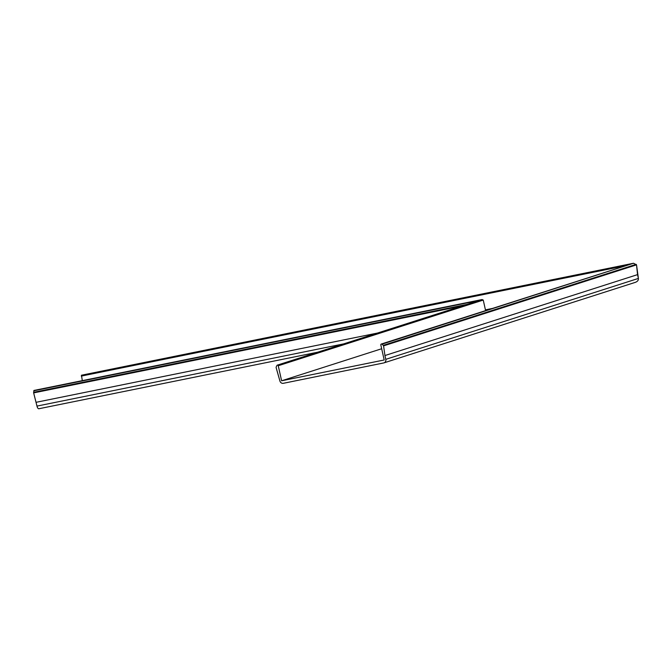 <?xml version="1.0" encoding="UTF-8"?>
<svg xmlns="http://www.w3.org/2000/svg" width="672" height="672" viewBox="0 0 672 672"><rect width="100%" height="100%" fill="white"/><g stroke="black" fill="none" stroke-linecap="round" stroke-linejoin="round"><path stroke-width="1.01" d="M637.552 274.63L636.527 264.852L638.4 278.426C638.551 280.325 637.434 281.66 635.048 282.442C637.434 281.66 638.551 280.325 638.4 278.426L637.552 274.63L384.938 355.538L385.787 359.344A3.116 2.822 -107.8 0 1 383.695 362.947L283.324 383.309A3.116 2.822 72.2 0 1 279.871 380.822L276.142 367.66A0.781 0.706 72.2 0 1 276.175 367.08L276.914 365.492A0.781 0.706 72.2 0 1 278.242 365.736L281.61 380.789L384.182 359.982L380.822 344.929A0.781 0.706 -107.8 0 1 381.276 344.047L633.41 263.29M317.764 352.178L38.917 408.736A3.116 1.319 -101.5 0 1 38.858 408.752A3.116 1.319 -101.5 0 1 36.977 406.098L33.65 392.893L33.97 390.44L482.059 299.552L483.244 300.073L485.604 310.632L483.244 300.073L482.059 299.552L481.354 300.014M384.938 355.538L383.569 345.87A0.781 0.706 -107.8 0 0 383.284 345.349L381.931 344.19A0.781 0.706 -107.8 0 0 381.276 344.047M635.048 282.442L383.972 362.872M636.527 264.852L633.511 263.256L636.527 264.852L383.569 345.87M381.671 348.743L281.61 380.789M81.472 375.228L82.303 380.638M633.511 263.256L381.931 344.19M36.12 402.301L377.395 333.077M492.433 308.44L485.428 309.868M385.787 359.344L638.4 278.426M383.284 345.349L636.174 264.348M278.242 365.736L483.244 300.073M36.977 406.098L343.56 343.913M33.65 392.893L461.706 306.071M33.6 392.314L466.712 304.466M33.768 390.793L479.371 300.418M81.295 376.093L626.396 265.532M277.318 365.131L481.967 299.586M81.455 375.228L633.553 263.248M38.858 408.752L317.738 352.187"/></g></svg>
